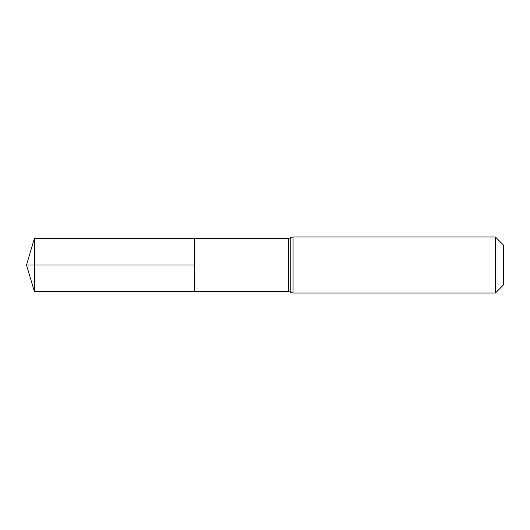 <?xml version="1.0" encoding="UTF-8"?>
<svg xmlns="http://www.w3.org/2000/svg" width="530" height="530" viewBox="0 0 530 530"><rect width="100%" height="100%" fill="white"/><g stroke="black" fill="none" stroke-linecap="round" stroke-linejoin="round"><path stroke-width="0.4" stroke-dasharray="2.65 1.99" d="M194.338 238.447L194.338 291.553L194.338 238.447M503.5 245.098L503.5 284.901M495.338 236.943L495.338 293.057M34.423 238.341L34.423 291.659M34.423 265L194.338 265M288.479 238.5L288.479 291.5M293.057 236.943L293.057 293.057M290.771 237.725L290.771 292.275"/><path stroke-width="0.79" d="M194.338 265L194.338 238.447L34.423 238.341L34.423 291.659L194.338 291.553L194.338 238.447L288.479 238.5L288.479 291.5L194.338 291.553L194.338 265M495.338 236.943L495.338 293.057L503.5 284.901L503.5 245.098L495.338 236.943L293.057 236.943L288.479 238.5M34.423 291.659L26.5 265L194.338 265L34.423 265M495.338 293.057L293.057 293.057L293.057 236.943M293.057 293.057L290.771 292.275L290.771 237.725M290.771 292.275L288.479 291.5M26.5 265L34.423 238.341"/></g></svg>
